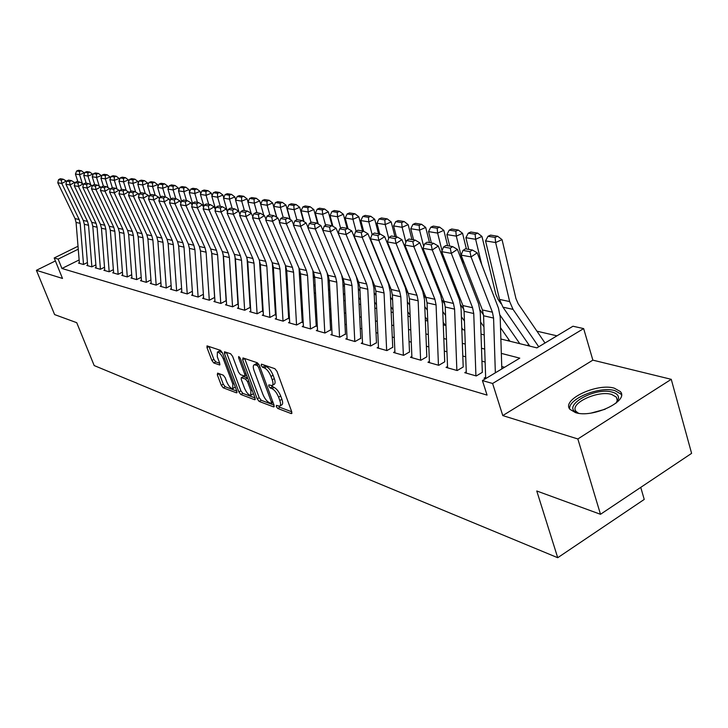 <?xml version="1.0" encoding="UTF-8"?>
<svg xmlns="http://www.w3.org/2000/svg" width="728" height="728" viewBox="0 0 728 728"><rect width="100%" height="100%" fill="white"/><g stroke="black" fill="none" stroke-linecap="round" stroke-linejoin="round"><path stroke-width="1.09" d="M276.331 406.615L277.778 408.481L291.3 413.613L291.773 411.875L276.986 371.389L274.875 368.686L261.452 364.164L261.161 365.429L262.608 367.294L264.319 367.877C266.912 369.142 269.132 371.99 270.98 376.431L272.208 379.789C273.328 383.083 273.228 385.012 271.926 385.594L268.841 384.866L268.787 386.122L270.224 387.988L271.954 388.606C274.547 389.917 276.767 392.774 278.596 397.17L279.816 400.5C280.908 403.721 280.817 405.614 279.525 406.179L276.394 405.387L276.331 406.615M278.76 406.179L279.852 407.298L291.746 411.784M263.536 364.865L266.43 366.703L264.319 367.877M271.171 385.603L274.037 387.423L271.954 388.606M575.466 412.603C592.483 418.5 629.584 400.964 620.302 391.537L614.295 388.17C596.96 382.81 561.188 399.754 569.924 409.318L575.466 412.603M217.627 373.118L217.308 374.802L221.294 385.303L223.187 387.796L236.509 392.847L236.864 391.173L222.45 352.88L220.502 350.341L207.025 345.873L206.998 347.629L211.875 360.469L213.768 362.963L219.692 364.974L219.72 363.236L217.299 356.82L217.381 352.106C219.401 352.27 221.385 354.545 223.341 358.913L232.814 384.084L232.723 388.661C230.685 388.461 228.692 386.186 226.745 381.836L225.179 377.686L223.259 375.175L217.627 373.118M79.134 259.951L61.944 268.486L58.14 259.104L54.191 257.976L78.014 246.246M600.491 514.296L577.85 438.966L671.252 379.324L691.6 453.362L600.491 514.296L536.764 490.981L557.721 557.712L94.185 365.565L76.731 322.686L54.609 314.587L36.4 270.316L62.508 278.451L54.191 257.976M671.252 379.324L592.856 360.142L502.775 415.588L577.85 438.966M502.775 415.588L492.61 383.483L482.427 380.571L519.783 358.149L501.328 353.389M61.944 268.486L487.059 395.104L482.427 380.571M257.184 398.835L259.186 401.437L273.628 406.916L274.065 405.196L259.386 365.42L257.33 362.772L242.997 357.93L242.624 359.723L257.184 398.835L259.223 397.679L261.225 400.282L274.028 405.105M254.691 399.736L240.822 394.485L238.875 391.928L224.452 353.553L224.488 351.77L230.621 353.753L232.596 356.32L238.502 372.099L240.477 374.674L244.744 376.112L244.808 374.338L238.638 357.803L238.675 356.538L240.295 358.358L255.082 398.043L254.691 399.736L255.31 399.39M55.401 260.942L36.4 270.316M485.649 377.25L484.093 378.178L485.667 378.624M466.266 371.79L464.755 372.691L476.276 375.957L482.373 372.317M447.529 366.521L446.055 367.385L457.202 370.543L463.226 366.976M429.411 361.416L427.973 362.253L438.757 365.31L444.717 361.816L442.469 303.785L440.74 295.395L419.801 242.806L413.859 246.656L404.886 245.045L425.88 297.27L434.907 299.29L413.859 246.656L412.849 241.669L415.233 240.131L408.936 239.039L406.57 240.568L412.849 241.669M411.875 356.474L410.483 357.284L420.911 360.251L426.808 356.82M394.904 351.697L393.539 352.479L403.64 355.346L409.473 351.979M378.46 347.065L377.122 347.82L386.914 350.596L392.683 347.292M362.517 342.57L361.215 343.307L370.707 346L376.412 342.751M347.065 338.22L345.791 338.93L354.991 341.541L360.642 338.356M332.077 333.988L330.831 334.689L339.758 337.219L345.345 334.088M317.526 329.893L316.307 330.567L324.97 333.024L330.503 329.948M303.403 325.907L302.211 326.563L310.619 328.947L316.098 325.926M289.68 322.04L288.516 322.677L296.687 324.997L302.102 322.022M276.34 318.282L275.202 318.9L283.147 321.157L288.506 318.227M263.381 314.623L262.262 315.224L269.979 317.417L275.293 314.541M250.769 311.065L249.677 311.657L257.184 313.786L262.444 310.947M238.502 307.607L237.428 308.181L244.735 310.255L249.941 307.462M226.563 304.24L225.507 304.795L232.623 306.816L237.783 304.067M214.942 300.955L213.905 301.51L220.83 303.476L225.935 300.764M203.622 297.761L202.602 298.298L209.346 300.218L214.405 297.543M192.583 294.649L191.591 295.177L198.162 297.042L203.167 294.412M181.836 291.619L180.853 292.128L187.26 293.948L192.219 291.355M171.353 288.661L170.388 289.162L176.64 290.936L173.364 244.699L172.281 240.404L153.672 199.972L148.521 199.053L167.067 239.239L172.281 240.404M161.134 285.776L160.187 286.259L166.275 287.988L162.999 242.324L161.916 238.083L143.443 198.134L138.42 197.233L156.829 236.937L161.916 238.083M151.16 282.964L150.232 283.438L156.174 285.121L152.889 240.013L151.806 235.817L133.47 196.351L128.574 195.468L146.847 234.707L151.806 235.817M141.423 280.216L140.513 280.68L146.31 282.327L143.025 237.747L141.951 233.606L123.733 194.603L118.964 193.748L137.11 232.523L141.951 233.606M131.923 277.532L131.022 277.987L136.691 279.598L133.397 235.544L132.332 231.449L114.241 192.902L109.582 192.065L127.609 230.385L132.332 231.449M122.65 274.911L121.767 275.357L127.291 276.931L123.997 233.388L122.941 229.338L104.978 191.237L100.428 190.418L118.327 228.31L122.941 229.338M113.586 272.354L112.713 272.791L118.118 274.329L122.431 272.145M104.732 269.851L103.877 270.288L109.155 271.781L113.377 269.66M96.087 267.413L95.241 267.831L100.4 269.296L104.523 267.221M87.624 265.028L86.796 265.438L91.837 266.867L95.878 264.846M504.568 367.285L501.747 366.521M485.13 362.053L481.936 361.188M465.72 356.82L462.799 356.028M446.965 351.77L444.289 351.051M428.819 346.883L426.39 346.228M411.265 342.151L409.063 341.559M394.276 337.574L392.274 337.037M377.814 333.142L376.012 332.66M361.852 328.838L360.251 328.41M346.392 324.679L344.954 324.288M331.386 320.629L330.121 320.293M316.816 316.707L315.715 316.416M302.684 312.904L301.729 312.649M288.943 309.2L288.133 308.981M275.603 305.605L274.92 305.423M262.626 302.111L262.08 301.965M181.554 288.379L176.64 290.936M171.126 285.485L166.275 287.988M160.906 282.682L156.174 285.121M150.933 279.952L146.31 282.327M141.205 277.286L136.691 279.598M131.704 274.684L127.291 276.931M87.424 262.526L83.474 264.491L78.542 263.099L79.361 262.69M556.975 335.836L536.936 331.185M528.755 344.608L527.263 345.5M508.999 339.876L507.644 340.677M557.721 557.712L644.235 499.426L640.749 487.369M500.873 339.021L536.909 347.875L572.972 326.235L583.647 328.592L492.61 383.483M592.856 360.142L583.647 328.592M78.251 249.185L58.14 259.104M484.693 349.094L481.499 348.266M465.265 344.08L462.335 343.325M446.482 339.23L443.807 338.538M428.319 334.543L425.889 333.915M410.747 330.012L408.545 329.438M393.739 325.616L391.737 325.107M377.259 321.366L375.466 320.902M361.297 317.244L359.687 316.826M345.809 313.249L344.38 312.876M330.794 309.373L329.529 309.045M316.225 305.614L315.115 305.323M302.075 301.956L301.119 301.711M288.334 298.416L287.514 298.198M274.975 294.967L274.301 294.795M261.998 291.619L261.443 291.473M260.751 279.998L261.306 280.134M273.619 283.165L274.292 283.329M286.841 286.413L287.66 286.614M300.455 289.753L301.41 289.99M314.469 293.202L315.57 293.475M328.892 296.742L330.157 297.06M343.752 300.4L345.181 300.755M359.068 304.168L360.679 304.559M374.865 308.044L376.667 308.49M391.154 312.048L393.156 312.539M407.971 316.18L410.183 316.726M425.343 320.447L427.773 321.048M443.279 324.861L445.955 325.516M461.834 329.42L464.764 330.139M481.017 334.134L484.22 334.925M280.025 405.887L281.609 404.986C282.901 404.431 282.992 402.539 281.909 399.308L279.816 400.5M274.037 387.423C276.64 388.734 278.86 391.582 280.69 395.986L281.909 399.308M272.409 385.321L274.019 384.411C275.33 383.829 275.43 381.9 274.32 378.606L272.208 379.789M266.43 366.703C269.023 367.968 271.244 370.807 273.082 375.248L274.32 378.606M244.663 358.495L259.223 397.679M271.135 403.339L271.435 402.129L258.567 367.276L257.13 365.429L254.299 364.746C253.007 365.338 252.934 367.276 254.054 370.552L262.826 394.221C264.619 398.534 266.794 401.346 269.342 402.666L271.135 403.339M255.928 363.836L258.713 364.1M255.055 397.952L242.834 393.357L240.822 394.485M226.453 352.352L240.886 390.809L242.834 393.357M244.59 388.352C246.574 392.811 248.63 395.14 250.76 395.34L250.905 390.699L247.547 381.7L245.554 379.106L241.296 377.659L241.241 379.415L244.59 388.352M251.124 395.131L253.426 393.593M243.198 376.604L247.602 377.969L245.554 379.106M233.06 388.47L235.299 387.023M222.431 352.816L219.083 351.178M208.972 346.455L213.868 359.377L215.77 361.861L219.729 363.263M219.31 373.728L223.278 384.202L225.17 386.695L236.828 391.091M545.017 343.015L518.181 303.74L515.943 298.544L502.038 239.621L495.641 242.551L509.655 301.565L513.04 309.373L538.729 346.783M495.085 237.41L497.643 236.245L490.563 235.126L488.015 236.291L495.085 237.41L495.641 242.551L485.549 240.904L499.554 299.426L502.939 307.171L529.811 346.128M485.549 240.904L488.015 236.291M497.643 236.245L502.038 239.621M485.694 378.615L483.574 315.77L482.409 309.946L461.097 255.128L471.052 256.911L469.942 251.651L472.399 250.023L465.42 248.821L462.963 250.432L469.942 251.651M495.349 372.809L493.575 318.063L492.41 312.185L471.052 256.911L477.204 252.844L498.443 308.062L500.172 316.871L501.82 368.932M477.204 252.844L472.399 250.023M462.963 250.432L461.097 255.128M578.696 413.286L577.723 412.967C559.969 406.988 594.339 386.595 612.403 392.164C616.78 393.393 618.809 395.531 618.5 398.571L616.043 403.112M616.27 402.848L617.235 400.373L616.37 397.133L611.602 394.421C597.734 390.044 568.996 403.667 576.048 411.365L578.36 413.186M621.43 394.94L620.82 393.975L614.86 390.618C599.608 385.913 567.603 398.962 569.742 409.063M500.991 303.694L498.089 299.481L495.859 294.358L481.954 236.418L475.639 239.294L481.763 264.692M500.072 315.197L519.792 343.671M500.509 327.691L509.946 341.25M475.111 234.243L477.641 233.096L470.798 232.014L468.277 233.16L475.111 234.243L475.639 239.294L465.893 237.701L468.732 249.395M465.893 237.701L468.277 233.16M477.641 233.096L481.954 236.418M466.384 248.985L462.562 233.315L456.31 236.136L463.199 264.282M480.098 310.019L483.519 314.915M480.607 322.085L483.947 326.845M455.819 231.176L458.322 230.057L451.706 229.011L449.221 230.13L455.819 231.176L456.31 236.136L446.892 234.607L449.731 246.1M446.892 234.607L449.221 230.13M458.322 230.057L462.562 233.315M447.629 245.736L443.825 230.33L437.637 233.096L442.042 250.805M443.17 255.355L445.245 263.736M460.779 305.014L463.927 309.473M480.999 333.688L481.381 334.225M461.37 316.716L464.437 321.048M437.173 228.219L439.648 227.118L433.26 226.108L430.794 227.209L437.173 228.219L437.637 233.096L428.528 231.604L431.358 242.924M428.528 231.604L430.794 227.209M439.648 227.118L443.825 230.33M429.502 242.597L425.698 227.436L419.574 230.148L423.687 246.455M426.162 256.274L427.873 263.063M442.087 300.173L444.917 304.158M461.77 327.873L463.09 329.729M442.77 311.557L445.572 315.488M419.137 225.352L421.585 224.279L415.406 223.305L412.967 224.379L419.137 225.352L419.574 230.148L410.774 228.71L413.595 239.849M410.774 228.71L412.967 224.379M421.585 224.279L425.698 227.436M466.311 373.127L464.082 311.311L462.917 305.569L441.705 251.651L451.315 253.371L450.241 248.203L452.68 246.61L445.936 245.445L443.516 247.029L450.241 248.203M475.921 375.857L473.746 313.522L472.581 307.735L451.315 253.371L457.402 249.376L478.542 303.694L480.271 312.358L482.318 372.308M457.402 249.376L452.68 246.61M443.516 247.029L441.705 251.651M447.574 367.813L445.245 306.998L444.089 301.346L422.986 248.294L432.268 249.959L431.222 244.881L433.633 243.316L427.118 242.187L424.724 243.744L431.222 244.881M456.866 370.452L454.591 309.136L453.426 303.44L432.268 249.959L438.283 246.037L459.322 299.481L461.051 307.999L463.199 366.976M438.283 246.037L433.633 243.316M424.724 243.744L422.986 248.294M429.456 362.671L427.036 302.821L425.88 297.27M438.447 365.219L436.072 304.886L434.907 299.29M419.801 242.806L415.233 240.131M406.57 240.568L404.886 245.045M411.93 357.703L409.418 298.789L408.262 293.32L387.387 241.905L396.059 243.461L395.086 238.556L397.442 237.055L391.355 235.999L389.007 237.492L395.086 238.556M420.62 360.169L418.154 300.791L416.998 295.277L396.059 243.461L401.938 239.685L422.768 291.455L424.497 299.709L426.826 356.875M401.938 239.685L397.442 237.055M389.007 237.492L387.387 241.905M411.948 239.567L408.162 224.633L402.111 227.3L405.924 242.269M409.673 256.966L411.038 262.289M423.978 295.486L426.435 298.917M443.179 322.295L445.39 325.38M424.779 306.606L427.336 310.164M401.692 222.586L404.113 221.521L398.134 220.584L395.723 221.64L401.692 222.586L402.111 227.3L393.584 225.907L396.396 236.873M393.584 225.907L395.723 221.64M404.113 221.521L408.162 224.633M394.958 352.88L392.365 294.876L391.209 289.489L370.452 238.866L378.851 240.367L377.905 235.554L380.234 234.07L374.347 233.051L372.026 234.525L377.905 235.554M403.376 355.273L400.828 296.815L399.663 291.391L378.851 240.367L384.666 236.664L405.369 287.633L407.098 295.768L409.509 352.106M384.666 236.664L380.234 234.07M372.026 234.525L370.452 238.866M394.967 236.618L391.182 221.922L385.194 224.543L388.734 238.247M393.693 257.448L394.722 261.434M406.433 290.945L408.399 293.675M425.197 316.953L427.755 320.493M407.361 301.847L409.691 305.059M384.803 219.911L387.205 218.864L381.408 217.954L379.024 218.992L384.803 219.911L385.194 224.543L376.94 223.196L379.743 233.988M376.94 223.196L379.024 218.992M387.205 218.864L391.182 221.922M378.514 348.212L375.857 291.091L374.692 285.795L354.063 235.927L362.189 237.383L361.279 232.642L363.581 231.186L357.876 230.203L355.583 231.65L361.279 232.642M386.668 350.532L384.047 292.974L382.892 287.624L362.189 237.383L367.94 233.734L388.534 283.938L390.254 291.946L392.747 347.484M367.94 233.734L363.581 231.186M355.583 231.65L354.063 235.927M378.505 233.77L374.747 219.301L368.814 221.867L372.108 234.471M378.196 257.757L378.915 260.488M389.416 286.532L390.754 288.379M407.789 311.811L410.11 315.015M390.49 297.261L392.601 300.154M368.45 217.308L370.816 216.289L365.21 215.406L362.844 216.425L368.45 217.308L368.814 221.867L360.815 220.566L363.618 231.213M360.815 220.566L362.844 216.425M370.816 216.289L374.747 219.301M362.571 343.698L359.85 287.433L358.695 282.2L338.183 233.078L346.055 234.489L345.172 229.83L347.447 228.401L341.923 227.445L339.658 228.865L345.172 229.83M370.479 345.936L367.786 289.244L366.63 283.984L346.055 234.489L351.742 230.903L372.217 280.362L373.937 288.243L376.494 342.997M351.742 230.903L347.447 228.401M339.658 228.865L338.183 233.078M362.562 231.013L358.804 216.753L352.944 219.283L356.119 231.313M363.154 257.903L363.572 259.477M372.891 282.236L373.664 283.283M390.927 306.879L393.029 309.755M374.156 292.856L376.058 295.441M352.598 214.796L354.946 213.786L349.504 212.931L347.165 213.932L352.598 214.796L352.944 219.283L345.19 218.018L348.039 228.747M345.19 218.018L347.165 213.932M354.946 213.786L358.804 216.753M347.12 339.312L344.335 283.875L343.188 278.724L322.795 230.312L330.43 231.686L329.575 227.1L331.822 225.689L326.472 224.77L324.224 226.162L329.575 227.1M354.791 341.487L352.034 285.64L350.878 280.453L330.43 231.686L336.054 228.164L356.401 276.886L358.121 284.657L360.742 338.647M336.054 228.164L331.822 225.689M324.224 226.162L322.795 230.312M347.101 228.337L343.361 214.287L337.555 216.771L340.622 228.255M348.548 257.903L348.685 258.404M374.583 302.129L376.485 304.714M358.312 288.597L360.023 290.909M337.228 212.358L339.557 211.366L334.279 210.538L331.959 211.52L337.228 212.358L337.555 216.771L330.03 215.543L332.933 226.344M330.03 215.543L331.959 211.52M339.557 211.366L343.361 214.287M332.132 225.871L328.374 211.893L322.631 214.332L325.598 225.316M358.749 297.561L360.451 299.863M342.952 284.502L344.471 286.55M322.322 209.992L324.624 209.018L319.501 208.208L317.217 209.182L322.322 209.992L322.631 214.332L315.333 213.149L318.282 224.006M315.333 213.149L317.217 209.182M324.624 209.018L328.374 211.893M317.654 223.642L313.832 209.573L308.144 211.975L311.011 222.468M343.389 293.166L344.908 295.195M328.046 280.544L329.393 282.346M307.862 207.698L310.137 206.734L305.169 205.96L302.894 206.907L307.862 207.698L308.144 211.975L301.064 210.82L304.058 221.731M301.064 210.82L302.894 206.907M310.137 206.734L313.832 209.573M303.594 221.467L299.709 207.316L294.085 209.682L296.851 219.72M328.483 288.916L329.82 290.709M313.577 276.731L314.751 278.296M293.821 205.469L296.069 204.523L291.245 203.767L288.998 204.704L293.821 205.469L294.085 209.682L287.205 208.554L290.245 219.519M287.205 208.554L288.998 204.704M296.069 204.523L299.709 207.316M289.935 219.346L285.995 205.123L280.426 207.453L283.156 217.272M314.014 284.83L315.188 286.386M299.526 273.036L300.546 274.383M314.441 292.756L314.851 293.293M280.18 203.303L282.409 202.375L277.714 201.638L275.493 202.557L280.18 203.303L280.426 207.453L273.746 206.361L276.822 217.363M273.746 206.361L275.493 202.557M282.409 202.375L285.995 205.123M276.658 217.272L272.672 203.003L267.158 205.287L269.879 214.969M299.963 280.881L300.983 282.218M285.876 269.469L286.741 270.616M300.391 288.552L301.401 289.89M266.921 201.201L269.132 200.282L264.573 199.572L262.371 200.473L266.921 201.201L267.158 205.287L260.66 204.231L263.773 215.27L259.723 200.928L254.263 203.185L256.966 212.74M260.66 204.231L262.371 200.473M269.132 200.282L272.672 203.003M286.313 277.068L287.178 278.196M272.609 266.02L273.319 266.949M286.732 284.502L287.606 285.631M254.045 199.154L256.229 198.253L251.797 197.561L249.613 198.453L254.045 199.154L254.263 203.185L247.948 202.157L251.087 213.222M247.948 202.157L249.613 198.453M256.229 198.253L259.723 200.928M248.002 202.02L247.12 198.917L241.714 201.137L244.408 210.565M273.046 273.373L273.764 274.32M259.714 262.681L260.242 263.372M273.464 280.589L274.192 281.527M241.514 197.17L243.68 196.278L239.366 195.605L237.21 196.478L241.514 197.17L241.714 201.137L235.572 200.136L239.002 212.112M235.572 200.136L237.21 196.478M243.68 196.278L247.12 198.917M235.699 199.863L234.871 196.96L229.511 199.144L232.187 208.445M260.142 269.815L260.733 270.579M260.56 276.804L261.152 277.568M229.329 195.231L231.468 194.358L227.273 193.703L225.134 194.567L229.329 195.231L229.511 199.144L223.542 198.171L227.518 211.948L226.181 208.954L221.021 212.057L214.978 210.974L234.316 254.318L240.422 255.683L221.021 212.057L220.338 207.99L222.404 206.752L218.173 206.024L216.107 207.252L220.338 207.99M223.542 198.171L225.134 194.567M231.468 194.358L234.871 196.96M223.724 197.761L222.941 195.059L217.645 197.215L220.302 206.388M247.593 266.366L248.048 266.958M248.011 273.146L248.466 273.737M217.463 193.348L219.583 192.492L215.497 191.846L213.386 192.702L217.463 193.348L217.645 197.215L211.821 196.26L215.552 209.091M211.821 196.26L213.386 192.702M219.583 192.492L222.941 195.059M212.057 195.723L211.329 193.202L206.079 195.322L208.727 204.386M205.915 191.519L208.017 190.672L204.04 190.044L201.947 190.891L205.915 191.519L206.079 195.322L200.418 194.403L203.913 206.324M200.418 194.403L201.947 190.891M208.017 190.672L211.329 193.202M200.71 193.739L200.018 191.4L194.822 193.493L197.452 202.439M194.667 189.735L196.751 188.898L192.874 188.288L190.8 189.116L194.667 189.735L194.822 193.493L189.307 192.592L192.565 203.649M189.307 192.592L190.8 189.116M196.751 188.898L200.018 191.4M332.132 335.053L329.293 280.426L328.146 275.348L307.88 227.637L315.288 228.965L314.451 224.452L316.68 223.068L311.484 222.177L309.273 223.551L314.451 224.452M341.669 275.12L342.779 281.181L345.472 334.434M339.567 337.164L336.755 282.136L335.608 277.022L315.288 228.965L320.848 225.507L322.832 230.221M320.848 225.507L316.68 223.068M309.273 223.551L307.88 227.637M317.581 330.931L314.687 277.086L313.541 272.081L293.411 225.043L300.591 226.335L299.79 221.894L301.993 220.529L296.951 219.656L294.758 221.012L299.79 221.894M327.136 272.982L327.9 277.805L330.639 330.339M324.806 332.978L321.931 278.742L320.793 273.701L300.591 226.335L306.097 222.923L307.98 227.354M306.097 222.923L301.993 220.529M294.758 221.012L293.411 225.043M303.458 326.918L300.518 273.837L299.372 268.905L279.379 222.522L286.341 223.778L285.558 219.401L287.742 218.063L282.855 217.217L280.68 218.546L285.558 219.401M312.885 270.552L316.252 326.362M310.465 328.91L307.553 275.448L306.406 270.479L286.341 223.778L291.791 220.42L293.566 224.588M291.791 220.42L287.742 218.063M280.68 218.546L279.379 222.522M289.735 323.023L286.75 270.68L285.613 265.82L265.747 220.084L272.509 221.294L271.753 216.989L273.91 215.67L269.16 214.851L267.012 216.161L271.753 216.989M298.999 268.031L302.275 322.495M296.551 324.961L293.584 272.245L292.447 267.349L272.509 221.294L277.896 217.991L279.579 221.904M277.896 217.991L273.91 215.67M267.012 216.161L265.747 220.084M276.403 319.237L273.373 267.613L272.245 262.817L252.507 217.708L259.077 218.882L258.34 214.642L260.469 213.34L255.865 212.549L253.735 213.832L258.34 214.642M285.476 265.502L288.688 318.737M283.019 321.121L280.016 269.132L278.879 264.31L259.077 218.882L264.41 215.634L266.002 219.301M264.41 215.634L260.469 213.34M253.735 213.832L252.507 217.708M263.436 315.561L260.369 264.637L259.25 259.905L239.649 215.397L246.028 216.544L245.309 212.358L247.42 211.084L242.943 210.31L240.841 211.575L245.309 212.358M272.308 262.981L275.493 315.088M269.87 317.39L266.83 266.111L265.702 261.352L246.028 216.544L251.306 213.34L252.807 216.771M251.306 213.34L247.42 211.084M240.841 211.575L239.649 215.397M250.832 311.984L247.729 261.743L246.61 257.075L227.145 213.158L233.351 214.269L232.651 210.146L234.734 208.891L230.385 208.135L228.301 209.391L232.651 210.146M259.505 260.542L262.653 311.529M257.084 313.759L254.008 263.181L252.88 258.476L233.351 214.269L238.566 211.12L239.976 214.323M238.566 211.12L234.734 208.891M228.301 209.391L227.145 213.158M238.566 308.499L235.435 258.922L234.316 254.318M247.047 258.213L250.168 308.071M244.654 310.228L241.541 260.324L240.422 255.683M226.181 208.954L222.404 206.752M216.107 207.252L214.978 210.974M226.617 305.114L223.469 256.183L222.349 251.633L203.157 208.854L209.027 209.901L208.363 205.897L210.41 204.677L206.288 203.967L204.249 205.178L208.363 205.897M234.926 255.974L238.011 304.704M232.551 306.797L229.411 257.539L228.292 252.962L209.027 209.901L214.141 206.843L215.388 209.646M214.141 206.843L210.41 204.677M204.249 205.178L203.157 208.854M214.997 301.82L211.812 253.508L210.711 249.021L191.646 206.788L197.361 207.808L196.715 203.858L198.735 202.657L194.731 201.965L192.711 203.157L196.715 203.858M223.114 253.854L226.181 301.428M220.775 303.458L217.599 254.836L216.489 250.314L197.361 207.808L202.42 204.796L203.585 207.398M202.42 204.796L198.735 202.657M192.711 203.157L191.646 206.788M203.676 298.607L200.473 250.914L199.372 246.483L180.435 204.777L186.004 205.769L185.376 201.874L187.378 200.691L183.474 200.018L181.472 201.192L185.376 201.874M211.602 251.879L214.66 298.234M209.3 300.2L206.106 252.206L205.005 247.738L186.004 205.769L191.009 202.803L192.101 205.223M191.009 202.803L187.378 200.691M181.472 201.192L180.435 204.777M192.647 295.477L189.417 248.385L188.325 243.998L169.524 202.821L174.938 203.785L174.329 199.945L176.312 198.78L172.509 198.116L170.534 199.281L174.329 199.945M200.446 250.578L203.44 295.122M198.125 297.024L194.904 249.64L193.812 245.236L174.938 203.785L179.898 200.864L180.917 203.103M179.898 200.864L176.312 198.78M170.534 199.281L169.524 202.821M189.644 191.801L189.007 189.644L183.856 191.701L186.477 200.537M183.711 187.997L185.776 187.169L182 186.577L179.943 187.396L183.711 187.997L183.856 191.701L178.478 190.827L181.545 201.156M178.478 190.827L179.943 187.396M185.776 187.169L189.007 189.644M178.861 189.926L178.269 187.924L173.173 189.953L175.767 198.68M173.037 186.295L175.075 185.485L171.399 184.912L169.369 185.713L173.037 186.295L173.173 189.953L167.922 189.107L170.907 199.062M167.922 189.107L169.369 185.713M175.075 185.485L178.269 187.924M168.35 188.097L167.804 186.259L162.754 188.261L165.338 196.879M162.626 184.648L164.646 183.847L161.061 183.283L159.05 184.075L162.626 184.648L162.754 188.261L157.639 187.424L160.533 197.033M157.639 187.424L159.05 184.075M164.646 183.847L167.804 186.259M158.103 186.323L157.594 184.621L152.589 186.605L155.182 195.177M152.48 183.037L154.482 182.246L150.978 181.7L148.985 182.482L152.48 183.037L152.589 186.605L147.602 185.786L150.414 195.059M147.602 185.786L148.985 182.482M154.482 182.246L157.594 184.621M181.891 292.419L178.651 245.909L177.559 241.587L158.886 200.91L164.173 201.856L163.573 198.062L165.538 196.915L161.834 196.269L159.878 197.415L163.573 198.062M187.233 293.939L184.002 247.138L182.901 242.788L164.173 201.856L169.078 198.972L170.024 201.046M169.078 198.972L165.538 196.915M159.878 197.415L158.886 200.91M171.408 289.444L168.15 243.507L167.067 239.239M153.089 196.232L155.037 195.095L151.424 194.467L149.486 195.605L153.089 196.232L153.672 199.972L158.531 197.124L159.414 199.044M158.531 197.124L155.037 195.095M149.486 195.605L148.521 199.053M161.188 286.55L157.912 241.159L156.829 236.937M142.879 194.449L144.799 193.32L141.278 192.711L139.357 193.83L142.879 194.449L143.443 198.134L148.257 195.332L149.067 197.097M148.257 195.332L144.799 193.32M139.357 193.83L138.42 197.233M151.215 283.72L147.921 238.875L146.847 234.707M132.915 192.702L134.817 191.591L131.386 191L129.484 192.101L132.915 192.702L133.47 196.351L138.229 193.575L138.984 195.195M138.229 193.575L134.817 191.591M129.484 192.101L128.574 195.468M148.102 184.584L147.638 183.037L142.679 184.985L145.3 193.612M142.579 181.463L144.563 180.69L141.141 180.153L139.166 180.926L142.579 181.463L142.679 184.985L137.81 184.193L140.54 193.138M137.81 184.193L139.166 180.926M144.563 180.69L147.638 183.037M141.478 280.953L138.174 236.646L137.11 232.523M123.196 191L125.089 189.908L121.731 189.326L119.856 190.418L123.196 191L123.733 194.603L128.456 191.864L129.147 193.348M128.456 191.864L125.089 189.908M119.856 190.418L118.964 193.748M138.347 182.901L137.92 181.481L133.006 183.411L135.654 192.083M132.915 179.934L134.88 179.161L131.55 178.642L129.584 179.407L132.915 179.934L133.006 183.411L128.255 182.637L130.913 191.273M128.255 182.637L129.584 179.407M134.88 179.161L137.92 181.481M131.977 278.26L128.665 234.462L127.609 230.385M113.714 189.344L115.588 188.27L112.321 187.697L110.456 188.77L113.714 189.344L114.241 192.902L118.919 190.199L119.547 191.546M118.919 190.199L115.588 188.27M110.456 188.77L109.582 192.065M128.829 181.254L128.437 179.971L123.569 181.863L126.244 190.581M123.487 178.433L125.434 177.678L122.177 177.168L120.238 177.914L123.487 178.433L123.569 181.863L118.928 181.108L121.503 189.462M118.928 181.108L120.238 177.914M125.434 177.678L128.437 179.971M122.704 275.63L119.383 232.332L118.327 228.31M104.468 187.724L106.315 186.659L103.13 186.113L101.283 187.169L104.468 187.724L104.978 191.237L109.61 188.57L110.183 189.79M109.61 188.57L106.315 186.659M101.283 187.169L100.428 190.418M119.528 179.643L119.174 178.487L114.351 180.362L117.053 189.116M114.278 176.968L116.207 176.222L113.031 175.721L111.102 176.467L114.278 176.968L114.351 180.362L109.828 179.625L112.33 187.706M109.828 179.625L111.102 176.467M116.207 176.222L119.174 178.487M113.641 273.055L110.31 230.257L109.264 226.272L91.491 188.816L95.941 189.617L95.432 186.15L97.27 185.094L94.149 184.557L92.32 185.604L95.432 186.15M118.145 274.31L114.824 231.286L113.768 227.282L95.941 189.617L100.528 186.987L101.046 188.079M100.528 186.987L97.27 185.094M92.32 185.604L91.491 188.816M110.447 178.087L110.128 177.05L105.351 178.897L108.081 187.688M105.287 175.548L107.198 174.802L104.095 174.32L102.184 175.057L105.287 175.548L105.351 178.897L100.928 178.178L103.412 186.159M100.928 178.178L102.184 175.057M107.198 174.802L110.128 177.05M104.787 270.543L101.456 228.228L100.409 224.288L82.765 187.251L87.105 188.033L86.614 184.603L88.434 183.565L85.385 183.037L83.574 184.075L86.614 184.603M109.182 271.772L105.86 229.238L104.814 225.28L87.105 188.033L91.655 185.431L92.119 186.413M91.655 185.431L88.434 183.565M83.574 184.075L82.765 187.251M101.583 176.558L101.292 175.639L96.56 177.459L99.308 186.277M96.496 174.147L98.389 173.419L95.359 172.946L93.475 173.673L96.496 174.147L96.56 177.459L92.238 176.758L94.713 184.648M92.238 176.758L93.475 173.673M98.389 173.419L101.292 175.639M96.132 268.086L92.793 226.244L91.755 222.349L74.238 185.722L78.478 186.486L77.996 183.101L79.798 182.073L76.831 181.554L75.029 182.582L77.996 183.101M100.437 269.278L97.097 227.227L96.06 223.314L78.478 186.486L82.983 183.911L83.392 184.785M82.983 183.911L79.798 182.073M75.029 182.582L74.238 185.722M92.911 175.066L92.656 174.256L87.97 176.058L90.745 184.903M87.915 172.791L89.79 172.072L86.823 171.599L84.958 172.318L87.915 172.791L87.97 176.058L83.747 175.375L86.204 183.183M83.747 175.375L84.958 172.318M89.79 172.072L92.656 174.256M87.678 265.693L84.339 224.306L83.301 220.457L65.911 184.23L70.052 184.967L69.579 181.627L71.371 180.608L68.459 180.107L66.685 181.117L69.579 181.627M91.883 266.848L88.543 225.271L87.506 221.394L70.052 184.967L74.511 182.437L74.875 183.192M74.511 182.437L71.371 180.608M66.685 181.117L65.911 184.23M84.439 173.61L84.221 172.909L79.57 174.693L82.364 183.556M79.525 171.453L81.381 170.743L78.487 170.288L76.631 170.998L79.525 171.453L79.57 174.693L75.439 174.019L77.887 181.736M75.439 174.019L76.631 170.998M81.381 170.743L84.221 172.909M79.416 263.345L76.067 222.413L75.039 218.6L57.767 182.764L61.816 183.492L61.352 180.189L63.127 179.188L60.288 178.697L58.522 179.689L61.352 180.189M83.52 264.473L80.18 223.35L79.152 219.519L61.816 183.492L66.239 180.99L66.548 181.645M66.239 180.99L63.127 179.188M58.522 179.689L57.767 182.764M279.852 407.298L277.778 408.481M264.71 366.12L262.608 367.294M272.317 386.814L270.224 387.988M280.69 395.986L278.596 397.17M273.082 375.248L270.98 376.431M291.992 413.204L291.3 413.613M244.69 358.586L242.624 359.723M274.283 406.533L273.628 406.916M261.225 400.282L259.186 401.437M272.672 401.428L271.435 402.129M259.823 366.584L258.567 367.276M258.922 364.428L257.13 365.429M257.439 363.663L255.346 364.819M240.886 390.809L238.875 391.928M226.49 352.443L224.452 353.553M246 373.673L244.808 374.338M239.676 357.23L238.638 357.803M252.097 390.026L250.905 390.699M248.739 381.026L247.547 381.7M243.643 376.549L241.605 377.686M233.952 383.447L232.814 384.084M224.488 358.285L223.341 358.913M219.947 364.655L219.392 364.956M215.77 361.861L213.768 362.963M213.868 359.377L211.875 360.469M209.009 346.546L206.998 347.629M237.091 392.519L236.509 392.847M225.17 386.695L223.187 387.796M223.278 384.202L221.294 385.303M219.274 373.719L217.308 374.802M509.655 301.565L499.554 299.426M513.04 309.373L502.939 307.171M483.574 315.77L493.575 318.063M482.409 309.946L492.41 312.185M591.273 413.031L605.123 409.263M464.082 311.311L473.746 313.522M462.917 305.569L472.581 307.735M445.245 306.998L454.591 309.136M444.089 301.346L453.426 303.44M427.036 302.821L436.072 304.886M409.418 298.789L418.154 300.791M408.262 293.32L416.998 295.277M392.365 294.876L400.828 296.815M391.209 289.489L399.663 291.391M375.857 291.091L384.047 292.974M374.692 285.795L382.892 287.624M359.85 287.433L367.786 289.244M358.695 282.2L366.63 283.984M344.335 283.875L352.034 285.64M343.188 278.724L350.878 280.453M329.293 280.426L336.755 282.136M328.146 275.348L335.608 277.022M314.687 277.086L321.931 278.742M313.541 272.081L320.793 273.701M300.518 273.837L307.553 275.448M299.372 268.905L306.406 270.479M286.75 270.68L293.584 272.245M285.613 265.82L292.447 267.349M273.373 267.613L280.016 269.132M272.245 262.817L278.879 264.31M260.369 264.637L266.83 266.111M259.25 259.905L265.702 261.352M247.729 261.743L254.008 263.181M246.61 257.075L252.88 258.476M235.435 258.922L241.541 260.324M223.469 256.183L229.411 257.539M222.349 251.633L228.292 252.962M211.812 253.508L217.599 254.836M210.711 249.021L216.489 250.314M200.473 250.914L206.106 252.206M199.372 246.483L205.005 247.738M189.417 248.385L194.904 249.64M188.325 243.998L193.812 245.236M178.651 245.909L184.002 247.138M177.559 241.587L182.901 242.788M168.15 243.507L173.364 244.699M157.912 241.159L162.999 242.324M147.921 238.875L152.889 240.013M138.174 236.646L143.025 237.747M128.665 234.462L133.397 235.544M119.383 232.332L123.997 233.388M110.31 230.257L114.824 231.286M109.264 226.272L113.768 227.282M101.456 228.228L105.86 229.238M100.409 224.288L104.814 225.28M92.793 226.244L97.097 227.227M91.755 222.349L96.06 223.314M84.339 224.306L88.543 225.271M83.301 220.457L87.506 221.394M76.067 222.413L80.18 223.35M75.039 218.6L79.152 219.519M273.036 402.42L271.48 403.303M256.383 363.591L254.299 364.746M246.537 375.111L244.881 376.03M243.334 376.522L241.296 377.659M219.401 351.005L217.381 352.106M617.235 400.373L618.5 398.571M617.526 401.137L617.289 400.3M617.253 400.191L616.37 397.133"/></g></svg>
